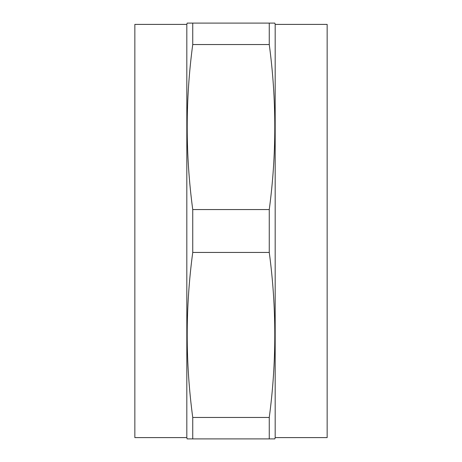 <?xml version="1.0" encoding="UTF-8"?>
<svg xmlns="http://www.w3.org/2000/svg" width="462" height="462" viewBox="0 0 462 462"><rect width="100%" height="100%" fill="white"/><g stroke="black" fill="none" stroke-linecap="round" stroke-linejoin="round"><path stroke-width="0.69" d="M275.179 437.601L327.154 437.601L327.154 24.399L275.179 24.399L274.832 23.1L269.259 23.1L269.259 44.543C276.634 99.549 276.634 154.551 269.259 209.557L269.259 252.443C276.634 307.449 276.634 362.451 269.259 417.457L269.259 438.9L274.832 438.9L275.179 437.601L275.179 24.399M186.821 437.601L186.821 24.399L134.846 24.399L134.846 437.601L186.821 437.601L187.168 438.9L192.741 438.9L192.741 417.457C185.366 362.451 185.366 307.449 192.741 252.443L192.741 209.557C185.366 154.551 185.366 99.549 192.741 44.543L192.741 23.1L187.168 23.1L186.821 24.399M270.276 23.1L274.307 23.1M187.693 23.1L191.724 23.1M269.259 23.1L192.741 23.1M269.259 44.543L192.741 44.543M269.259 209.557L192.741 209.557M269.259 252.443L192.741 252.443M269.259 417.457L192.741 417.457M269.259 438.9L191.724 438.9M188.617 438.9L187.693 438.9M274.307 438.9L272.759 438.9"/></g></svg>
